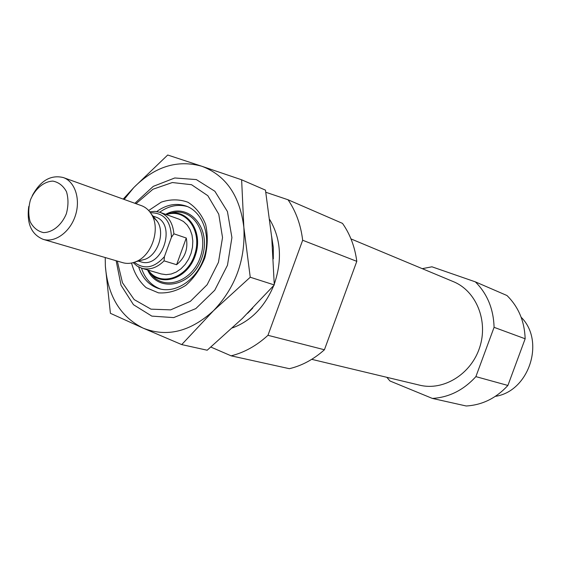 <?xml version="1.0" encoding="UTF-8"?>
<svg xmlns="http://www.w3.org/2000/svg" width="561" height="561" viewBox="0 0 561 561"><rect width="100%" height="100%" fill="white"/><g stroke="black" fill="none" stroke-linecap="round" stroke-linejoin="round"><path stroke-width="0.84" d="M210.887 347.07L231.132 355.835C244.379 352.518 256.65 345.674 267.962 335.31L302.667 240.248C300.787 224.751 295.906 211.259 288.024 199.758L265.816 192.262M173.076 212.584L172.949 212.935M269.764 219.603C280.921 238.572 282.428 260.087 274.273 284.139M273.726 285.577C264.764 306.874 250.991 320.99 232.408 327.919M288.024 199.758L342.505 223.383C350.12 234.21 354.882 246.861 356.796 261.342L302.667 240.248M267.962 335.31L324.419 349.762C313.697 359.363 302.014 365.667 289.364 368.689L231.132 355.835M324.419 349.762L356.796 261.342M422.265 268.663L431.949 266.805L475.342 281.853C487.278 293.761 493.526 308.922 494.08 327.329L475.882 376.627C463.554 390.119 449.059 397.384 432.384 398.429L389.972 380.989L386.838 377.315M350.983 238.909L453.421 281.671C476.156 290.893 488.498 320.85 479.669 347.476C471.1 374.201 443.478 391.122 419.67 385.176L311.72 359.335M475.342 281.853L506.983 295.528C518.497 306.902 524.556 321.32 525.159 338.781L494.08 327.329M475.882 376.627L507.901 385.456C496.127 398.205 482.229 405.049 466.205 405.989L432.384 398.429M507.901 385.456L525.159 338.781M136.007 203.699L152.957 189.239L172.339 182.535L191.546 184.709L207.843 195.712L218.755 214.19L222.528 237.548L218.46 262.317L207.142 284.722L190.333 301.376L170.621 309.868L150.972 309.153L134.177 299.588L122.466 282.744L117.305 261.075M148.665 210.522L161.28 202.128C170.523 199.078 179.429 199.134 188.005 202.283C195.852 207.247 201.729 214.632 205.635 224.428C208.026 235.178 207.752 246.328 204.828 257.871C200.389 268.929 194.036 278.088 185.768 285.367C176.834 290.984 167.739 293.48 158.475 292.863L146.133 287.646C139.142 281.419 134.275 273.214 131.547 263.025M271.608 236.251L273.305 247.31L273.326 258.831M252.738 308.122L247.59 313.326M156.757 211.518C166.526 204.52 176.378 202.717 186.336 206.132C202.837 212.128 211.266 235.886 204.057 257.625C197.065 279.427 176.259 293.655 159.387 288.775C149.338 285.661 142.438 278.403 138.672 266.987M159.689 212.219C168.854 205.754 178.153 203.895 187.598 206.644M160.719 289.104C151.47 285.752 145.047 278.768 141.456 268.151M149.752 211.799L155.032 211.343L160.095 212.36L179.071 219.183L183.461 221.497L187.199 225.024L190.088 229.589L191.995 234.982L192.809 240.942L192.486 247.177L191.049 253.383L188.552 259.238L185.137 264.462L180.965 268.796L176.252 272.036L171.224 274.02L166.126 274.666L161.217 273.943L141.87 268.277L137.179 266.117L133.181 262.632M521.134 317.231C545.488 341.095 529.072 391.438 495.335 396.354M150.474 212.766C163.84 212.675 170.825 220.852 171.435 237.289L164.408 256.679C154.303 268.018 144.275 269.883 134.331 262.275M164.408 256.679L164.078 260.851C157.094 267.786 149.689 270.262 141.87 268.277M160.095 212.36C168.286 215.733 172.879 222.885 173.889 233.804L186.273 238.032L176.596 264.708C185.053 257.744 188.286 248.853 186.273 238.032M164.078 260.851L176.596 264.708M173.889 233.804L171.435 237.289M30.448 199.87C35.027 188.826 43.835 181.42 52.895 181.105C58.702 182.255 63.232 185.775 66.471 191.666C68.519 198.58 68.463 205.992 66.303 213.881C61.591 225.178 52.531 232.549 43.449 232.598C37.678 231.265 33.246 227.64 30.147 221.721C28.218 214.87 28.323 207.584 30.448 199.87M32.293 195.621C40.497 180.579 50.841 174.555 63.337 177.564C75.069 181.617 80.784 199.295 75.356 215.662C70.09 232.079 55.055 242.99 43.19 239.358C31.325 234.421 26.514 223.453 28.758 206.469M63.337 177.564L141.351 205.621C145.439 207.121 148.749 209.919 151.295 214.014C160.902 228.418 151.982 255.781 135.727 261.749C131.267 263.558 126.94 263.866 122.747 262.674L43.19 239.358M152.571 216.406L157.452 221.56C165.074 232.983 158.041 254.547 145.152 259.28L140.538 260.493M134.878 203.292L153.279 186.357L174.759 177.977L196.343 179.583L214.87 191.259L227.436 211.56L231.917 237.562L227.471 265.255L214.744 290.247L195.796 308.613L173.679 317.603L151.835 316.116L133.448 304.693L121.036 285.261L116.148 260.739M143.118 328.129C166.94 337.54 190.396 331.74 213.475 310.731C235.508 287.555 245.627 259.736 243.846 227.268L250.241 277.232L213.475 310.731L181.715 344.594L143.118 328.129L110.412 313.311L105.363 266.138C107.845 296.124 120.433 316.783 143.118 328.129M241.63 179.793L201.834 166.259C177.416 159.429 154.731 166.54 133.777 187.577L167.718 155.011L201.834 166.259C225.866 175.348 239.87 195.684 243.846 227.268L241.63 179.793L265.465 190.13L271.755 237.815L274.287 284.946L242.359 318.48L207.184 350.225L181.715 344.594M123.21 199.092L133.777 187.577L124.17 199.435M105.223 257.534L105.363 266.138M250.241 277.232L274.287 284.946M165.656 214.358C188.482 201.476 212.051 227.934 202.142 256.994C193.019 286.313 158.384 293.803 147.536 269.932M170.796 213.138C191.511 206.546 209.099 231.307 200.543 256.475C192.619 281.853 163.812 291.489 150.972 273.95M165.965 214.344L165.965 214.344C185.979 206.602 203.853 230.298 195.501 254.834C187.788 279.574 159.38 288.186 147.781 270.136L147.781 270.136M166.428 214.639C185.859 207.752 202.766 230.866 194.702 254.575C187.248 278.473 159.962 287.183 148.328 270.171M152.992 216.09L155.285 216.904C177.339 223.341 162.262 269.568 140.657 261.77L138.322 261.068M157.452 221.56L151.295 214.014M145.152 259.28L135.727 261.749"/></g></svg>
